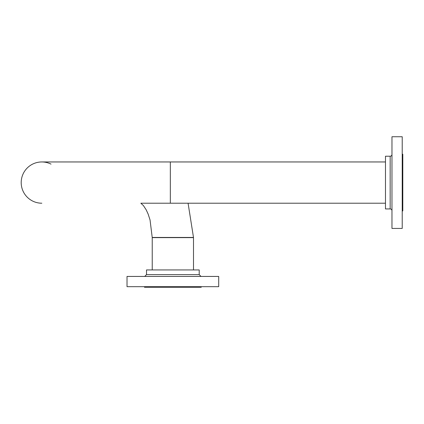 <?xml version="1.0" encoding="UTF-8"?>
<svg xmlns="http://www.w3.org/2000/svg" width="424" height="424" viewBox="0 0 424 424"><rect width="100%" height="100%" fill="white"/><g stroke="black" fill="none" stroke-linecap="round" stroke-linejoin="round"><path stroke-width="0.64" d="M193.492 269.934L193.492 237.451L152.232 237.451L152.232 269.934M385.474 161.952L41.828 161.952A20.628 20.628 0 0 0 21.2 182.58A20.628 20.628 0 0 0 41.828 203.213A20.628 20.628 0 0 1 21.2 182.58A20.628 20.628 0 0 1 51.028 164.12M193.492 237.631L152.232 237.631L150.048 219.966L148.124 214.03L146.185 209.811L143.407 205.571L140.853 203.213M391.972 154.426A1.807 1.807 0 0 1 390.165 156.228L385.474 156.228L385.474 208.931L390.165 208.931L390.165 156.228M391.972 210.739A1.807 1.807 0 0 0 390.165 208.931M402.222 210.951L402.8 210.951L402.8 154.209L402.222 154.209M402.222 136.74L402.222 228.425L391.972 228.425L391.972 136.74L402.222 136.74M199.211 274.63L146.513 274.63L146.513 269.934L199.211 269.934L199.211 274.63L201.018 276.432M201.236 286.682L201.236 287.26L144.489 287.26L144.489 286.682M205.433 286.682L127.02 286.682L127.02 276.432L218.704 276.432L218.704 286.682L205.433 286.682M385.474 203.213L141.261 203.213M170.337 161.952L170.337 203.213M41.828 161.952A20.628 20.628 0 0 0 21.2 182.58M193.492 237.451L188.081 203.213M146.513 274.63L144.706 276.432"/></g></svg>
